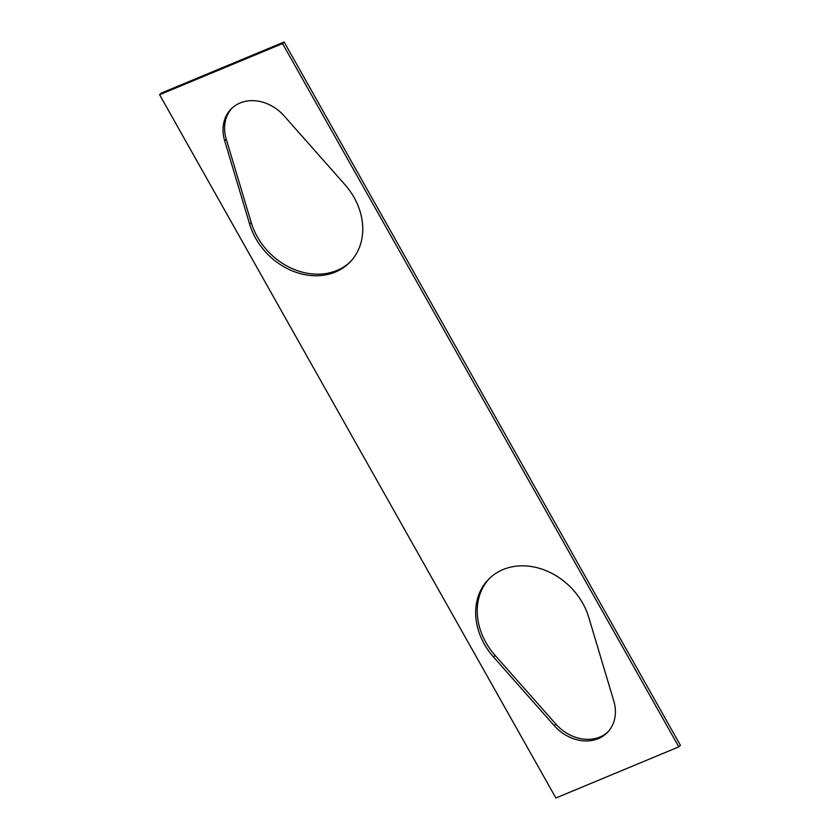 <?xml version="1.0" encoding="UTF-8"?>
<svg xmlns="http://www.w3.org/2000/svg" width="840" height="840" viewBox="0 0 840 840"><rect width="100%" height="100%" fill="white"/><g stroke="black" fill="none" stroke-linecap="round" stroke-linejoin="round"><path stroke-width="1.26" d="M159.6 94.721L161.185 93.135L284.119 42L282.544 43.586L159.6 94.721L555.88 798L678.815 746.865L282.544 43.586M678.815 746.865L680.4 745.279L284.119 42M607.961 731.881A39.48 32.498 44.9 0 1 555.828 724.049L495.106 655.41A63.157 51.986 44.9 0 1 489.615 578.256M350.385 261.744A63.157 51.986 44.9 0 1 294.788 269.682A63.157 51.986 44.9 0 1 251.244 222.621L226.233 139.115A39.48 32.498 44.9 0 1 232.04 108.118M554.243 725.645L493.521 656.996A63.157 51.986 44.9 0 1 488.817 579.044A63.157 51.986 44.9 0 1 544.603 570.087A63.157 51.986 44.9 0 1 588.756 617.379L613.767 700.885A39.48 32.498 44.9 0 1 607.183 732.7A39.48 32.498 44.9 0 1 554.243 725.645L555.828 724.049M344.894 184.59A63.157 51.986 44.9 0 1 349.598 262.542A63.157 51.986 44.9 0 1 293.811 271.498A63.157 51.986 44.9 0 1 249.659 224.207L224.648 140.7A39.48 32.498 44.9 0 1 231.231 108.895A39.48 32.498 44.9 0 1 284.172 115.952L344.894 184.59M251.244 222.621L249.659 224.207M226.233 139.115L224.648 140.7M493.521 656.996L495.106 655.41"/></g></svg>
